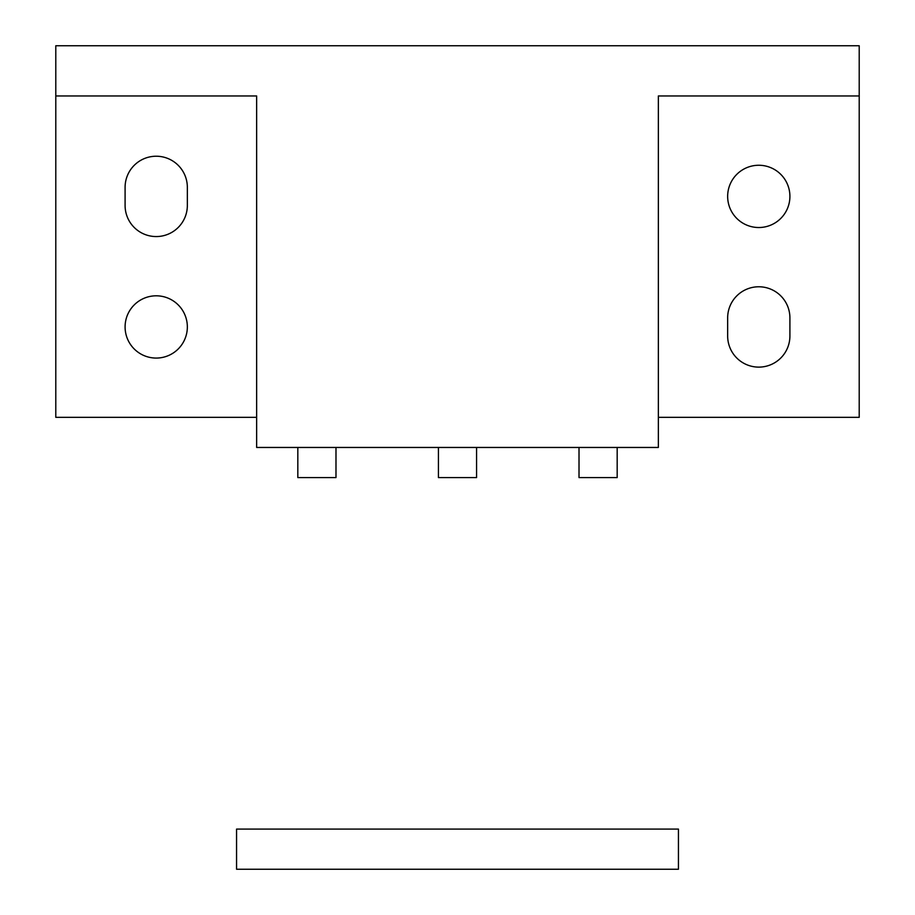 <?xml version="1.0" encoding="UTF-8"?>
<svg xmlns="http://www.w3.org/2000/svg" width="915" height="915" viewBox="0 0 915 915"><rect width="100%" height="100%" fill="white"/><g stroke="black" fill="none" stroke-linecap="round" stroke-linejoin="round"><path stroke-width="1.37" d="M758.775 367.121A31.133 31.133 0 0 0 789.908 335.988L789.908 317.905A31.133 31.133 0 0 0 758.775 286.772A31.133 31.133 0 0 0 727.654 317.905L727.654 335.988A31.133 31.133 0 0 0 758.775 367.121M758.775 165.26A31.133 31.133 0 0 0 727.654 196.393A31.133 31.133 0 0 0 758.775 227.526A31.133 31.133 0 0 0 789.908 196.393A31.133 31.133 0 0 0 758.775 165.26M156.225 236.562A31.133 31.133 0 0 0 187.346 205.429L187.346 187.346A31.133 31.133 0 0 0 156.225 156.225A31.133 31.133 0 0 0 125.092 187.346L125.092 205.429A31.133 31.133 0 0 0 156.225 236.562M156.225 295.808A31.133 31.133 0 0 0 125.092 326.941A31.133 31.133 0 0 0 156.225 358.074A31.133 31.133 0 0 0 187.346 326.941A31.133 31.133 0 0 0 156.225 295.808M55.792 95.961L55.792 45.75L859.208 45.75L859.208 95.961L658.354 95.961L658.354 447.458L256.646 447.458L256.646 95.961L55.792 95.961L55.792 417.332L256.646 417.332M859.208 95.961L859.208 417.332L658.354 417.332M297.821 447.458L297.821 477.584L335.988 477.584L335.988 447.458M438.422 447.458L438.422 477.584L476.578 477.584L476.578 447.458M617.179 447.458L617.179 477.584L579.012 477.584L579.012 447.458M236.562 829.082L236.562 869.25L678.438 869.25L678.438 829.082L236.562 829.082"/></g></svg>
